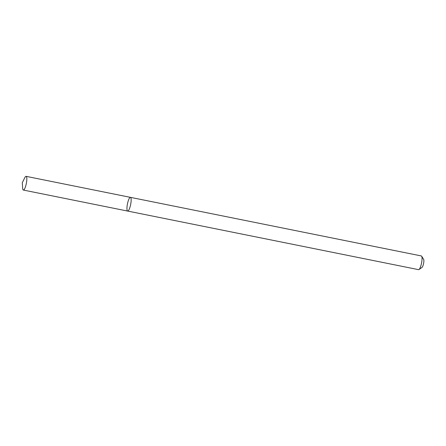 <?xml version="1.0" encoding="UTF-8"?>
<svg xmlns="http://www.w3.org/2000/svg" width="446" height="446" viewBox="0 0 446 446"><rect width="100%" height="100%" fill="white"/><g stroke="black" fill="none" stroke-linecap="round" stroke-linejoin="round"><path stroke-width="0.67" d="M418.984 269.54A6.997 1.622 -78.6 0 0 421.754 261.902A6.997 1.622 -78.6 0 0 421.665 256.216L423.644 259.388A4.198 0.97 -78.6 0 1 423.7 262.8A4.198 0.97 -78.6 0 1 422.039 267.383L418.984 269.54A6.997 1.622 -78.6 0 1 418.565 269.657L127.668 211.07A6.997 1.622 -78.6 0 0 130.862 203.309A6.997 1.622 -78.6 0 0 130.433 197.355A6.997 1.622 -78.6 0 0 127.461 203.889A6.997 1.622 -78.6 0 0 127.668 211.07A6.997 1.622 -78.6 0 0 130.862 203.309A6.997 1.622 -78.6 0 0 130.433 197.355L26.108 176.343A6.997 1.622 -78.6 0 0 24.731 177.803L22.3 182.709L22.646 188.173A6.997 1.622 -78.6 0 0 23.348 190.057A6.997 1.622 -78.6 0 0 26.537 182.297A6.997 1.622 -78.6 0 0 26.108 176.343M421.665 256.216A6.997 1.622 -78.6 0 0 421.325 255.943L130.433 197.355M127.668 211.07L23.348 190.057"/></g></svg>
